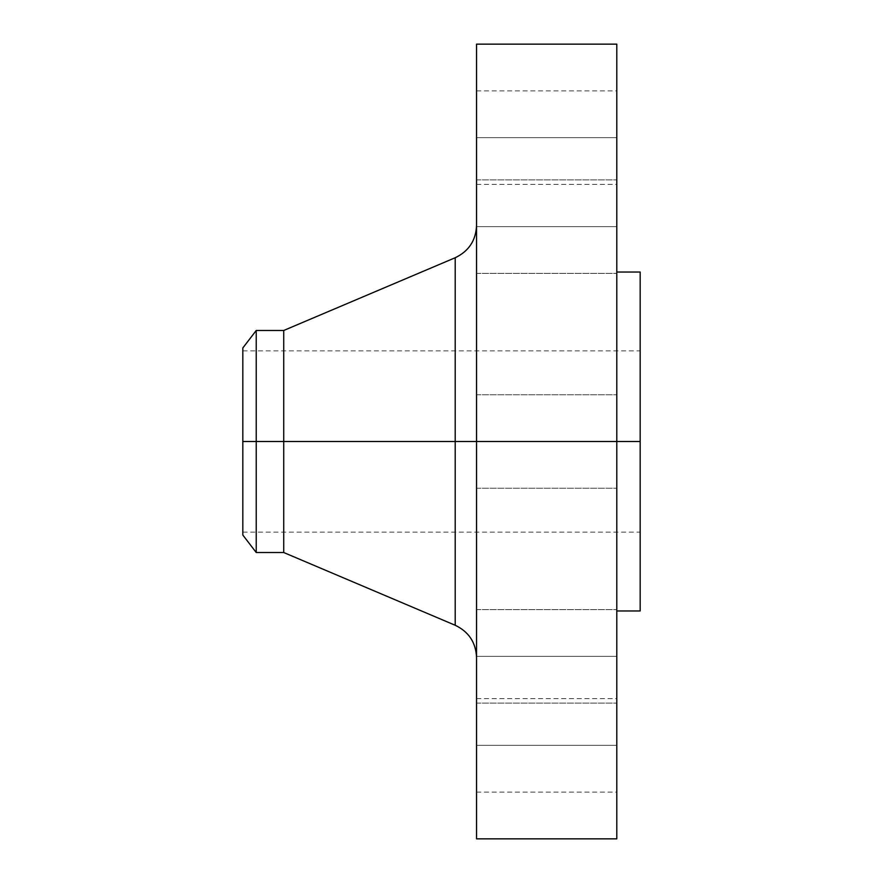 <?xml version="1.0" encoding="UTF-8"?>
<svg xmlns="http://www.w3.org/2000/svg" width="883" height="883" viewBox="0 0 883 883"><rect width="100%" height="100%" fill="white"/><g stroke="black" fill="none" stroke-linecap="round" stroke-linejoin="round"><path stroke-width="0.66" stroke-dasharray="4.42 3.31" d="M476.555 745.351L476.555 698.608L476.555 745.351L616.798 745.351L476.555 745.351L476.555 792.106L476.555 698.608L476.555 745.351L616.798 745.351L616.798 698.608L616.798 792.106L616.798 745.351L476.555 745.351L476.555 792.106L476.555 745.351M476.555 656.356L476.555 609.612L476.555 656.356L616.798 656.356L476.555 656.356L476.555 609.612L476.555 656.356L616.798 656.356L616.798 609.612L616.798 656.356L476.555 656.356L476.555 703.111L476.555 609.612L476.555 703.111L476.555 609.612L476.555 656.356L616.798 656.356L616.798 609.612L616.798 703.111L616.798 609.612L616.798 703.111L616.798 656.356L476.555 656.356L476.555 703.111L476.555 656.356L616.798 656.356L616.798 703.111L616.798 656.356L476.555 656.356L476.555 703.111L476.555 656.356M455.198 257.737L455.198 441.5L242.825 441.5L640.175 441.5L242.825 441.5L242.825 532.14L242.825 350.86L242.825 535.043L242.825 441.5L640.175 441.5L640.175 350.86L640.175 441.5L616.798 441.5L616.798 272.041L616.798 610.959L616.798 441.5L476.555 441.5L476.555 838.85L476.555 394.756L476.555 441.5L616.798 441.5L476.555 441.5L476.555 394.756L476.555 441.5L616.798 441.5L616.798 394.756L616.798 441.5L476.555 441.5L476.555 225.463L476.555 441.5L476.555 225.463L476.555 441.5L616.798 441.5L616.798 394.756L616.798 838.85L616.798 441.5L640.175 441.5L640.175 610.959L640.175 441.5L242.825 441.5L256.236 441.5L256.236 552.526L256.236 441.5L283.73 441.5L283.73 552.526L283.73 441.5L455.198 441.5L455.198 257.737L455.198 441.5L476.555 441.5L476.555 44.15L476.555 657.537L476.555 441.5L476.555 657.537L476.555 441.5L476.555 657.537L476.555 441.5L455.198 441.5L455.198 625.263M476.555 226.644L476.555 179.889L476.555 226.644L616.798 226.644L476.555 226.644L476.555 179.889L476.555 226.644L616.798 226.644L616.798 179.889L616.798 226.644L476.555 226.644L476.555 179.889L476.555 273.388L476.555 179.889L476.555 226.644L616.798 226.644L616.798 179.889L616.798 273.388L616.798 179.889L616.798 273.388L616.798 226.644L476.555 226.644L476.555 273.388L476.555 226.644L616.798 226.644L616.798 273.388L616.798 226.644L476.555 226.644L476.555 273.388L476.555 226.644M476.555 137.649L476.555 90.894L476.555 137.649L616.798 137.649L476.555 137.649L476.555 184.392L476.555 90.894L476.555 137.649L616.798 137.649L616.798 90.894L616.798 184.392L616.798 137.649L476.555 137.649L476.555 184.392L476.555 137.649M640.175 441.5L640.175 272.041L640.175 441.5M616.798 44.15L616.798 610.959L616.798 441.5L476.555 441.5L616.798 441.5L616.798 488.244L616.798 441.5L476.555 441.5L476.555 488.244L476.555 441.5L616.798 441.5L616.798 488.244L616.798 44.15M283.73 441.5L283.73 330.474L283.73 441.5M256.236 441.5L256.236 330.474L256.236 441.5M242.825 441.5L242.825 347.957L242.825 441.5M455.198 441.5L455.198 625.263L455.198 441.5M616.798 137.649L616.798 184.392L616.798 137.649M616.798 226.644L616.798 273.388L616.798 226.644M476.555 441.5L476.555 488.244L476.555 441.5M616.798 656.356L616.798 703.111L616.798 656.356M616.798 745.351L616.798 792.106L616.798 745.351M476.555 698.608L616.798 698.608M476.555 609.612L616.798 609.612L476.555 609.612M476.555 394.756L616.798 394.756L476.555 394.756M476.555 179.889L616.798 179.889L476.555 179.889M476.555 90.894L616.798 90.894M242.825 350.86L640.175 350.86M242.825 532.14L640.175 532.14M476.555 488.244L616.798 488.244L476.555 488.244M476.555 703.111L616.798 703.111L476.555 703.111M476.555 273.388L616.798 273.388L476.555 273.388M476.555 184.392L616.798 184.392M476.555 792.106L616.798 792.106"/><path stroke-width="1.32" d="M616.798 44.15L616.798 441.5L616.798 44.15L476.555 44.15L476.555 441.5L640.175 441.5L640.175 610.959L640.175 441.5L616.798 441.5L616.798 838.85L616.798 441.5L455.198 441.5L455.198 257.737L455.198 441.5L242.825 441.5L242.825 535.043L242.825 441.5L256.236 441.5L256.236 552.526L256.236 441.5L283.73 441.5L283.73 552.526L283.73 441.5L455.198 441.5L455.198 257.737C468.763 251.247 475.893 240.485 476.555 225.463M242.825 535.043L256.236 552.526L283.73 552.526L455.198 625.263L455.198 441.5L455.198 625.263L455.198 441.5L476.555 441.5L476.555 838.85L476.555 44.15M640.175 272.041L640.175 441.5L640.175 272.041L616.798 272.041M455.198 257.737L283.73 330.474L283.73 441.5L283.73 330.474L256.236 330.474L256.236 441.5L256.236 330.474L242.825 347.957L242.825 441.5L242.825 347.957M616.798 838.85L476.555 838.85M640.175 610.959L616.798 610.959M455.198 625.263C468.763 631.753 475.893 642.515 476.555 657.537"/></g></svg>
